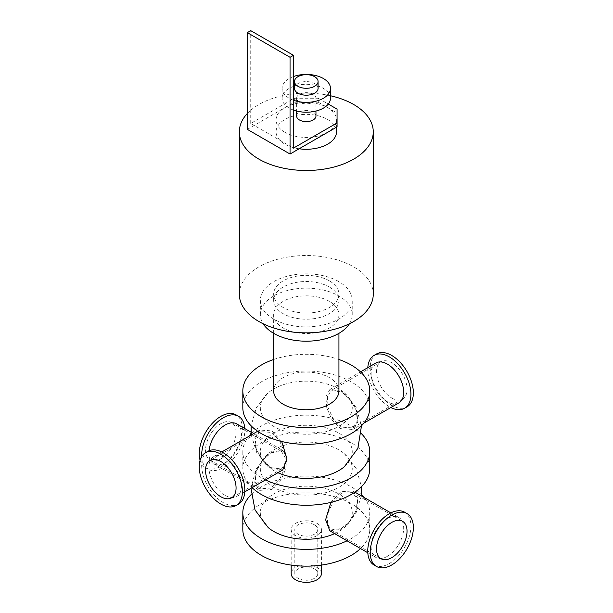 <?xml version="1.0" encoding="UTF-8"?>
<svg xmlns="http://www.w3.org/2000/svg" width="613" height="613" viewBox="0 0 613 613"><rect width="100%" height="100%" fill="white"/><g stroke="black" fill="none" stroke-linecap="round" stroke-linejoin="round"><path stroke-width="0.46" stroke-dasharray="3.06 2.3" d="M242.825 407.706A63.468 36.642 180 0 1 261.414 381.792A63.468 36.642 180 0 1 330.583 373.853A63.468 36.642 180 0 1 369.762 407.706M273.789 426.464A45.967 26.535 180 0 1 268.218 392.841A45.967 26.535 180 0 1 344.406 392.864A45.967 26.535 180 0 1 335.526 428.18A45.967 26.535 180 0 1 273.789 426.464M273.651 359.502A63.468 36.642 180 0 1 338.935 359.502M338.935 390.925A32.642 18.842 0 0 0 329.373 377.6A32.642 18.842 0 0 0 293.803 373.516A32.642 18.842 0 0 0 273.651 390.925M252.081 487.657A63.468 36.642 180 0 1 242.825 468.6A63.468 36.642 180 0 1 261.414 442.693A63.468 36.642 180 0 1 330.583 434.755A63.468 36.642 180 0 1 369.762 468.6M273.789 487.366A45.967 26.535 180 0 1 268.218 453.735A45.967 26.535 180 0 1 344.406 453.766A45.967 26.535 180 0 1 335.526 489.082A45.967 26.535 180 0 1 273.789 487.366M251.092 433.743A63.468 36.642 180 0 1 261.414 425.912A63.468 36.642 180 0 1 361.494 433.743M265.513 479.902A63.468 36.642 180 0 1 242.825 451.827A63.468 36.642 180 0 1 248.709 436.418M344.368 466.692A45.967 26.535 0 0 0 336.667 431.904A45.967 26.535 0 0 0 275.927 431.904A45.967 26.535 0 0 0 268.21 466.685A45.967 26.535 0 0 0 273.789 470.585A45.967 26.535 0 0 0 277.95 472.715M251.092 494.645A63.468 36.642 180 0 1 261.414 486.814A63.468 36.642 180 0 1 361.494 494.645M363.877 497.319A63.468 36.642 180 0 1 369.762 512.729A63.468 36.642 180 0 1 347.073 540.804M334.629 533.616A45.967 26.535 0 0 0 344.368 527.594A45.967 26.535 0 0 0 336.667 492.806A45.967 26.535 0 0 0 275.927 492.798A45.967 26.535 0 0 0 268.21 527.586M314.415 524.82A11.486 6.628 0 0 0 301.895 523.379A11.486 6.628 0 0 0 294.807 529.502A11.486 6.628 0 0 0 306.293 536.137A11.486 6.628 0 0 0 317.779 529.502A11.486 6.628 0 0 0 314.415 524.82M242.825 529.502A63.468 36.642 180 0 1 261.414 503.595A63.468 36.642 180 0 1 330.583 495.649A63.468 36.642 180 0 1 369.762 529.502A63.468 36.642 180 0 1 360.505 548.558M316.975 523.333A15.11 8.728 180 0 1 321.404 529.502A15.11 8.728 180 0 1 306.293 538.229A15.11 8.728 180 0 1 291.183 529.502A15.11 8.728 180 0 1 300.508 521.441A15.11 8.728 180 0 1 316.975 523.333M321.404 573.622A15.11 8.728 0 0 0 316.975 567.454A15.11 8.728 0 0 0 300.508 565.569A15.11 8.728 0 0 0 291.183 573.622M314.415 568.941A11.486 6.628 0 0 0 301.895 567.5A11.486 6.628 0 0 0 294.807 573.622A11.486 6.628 0 0 0 306.293 580.258A11.486 6.628 0 0 0 317.779 573.622A11.486 6.628 0 0 0 314.415 568.941M239.323 294.194A66.97 38.665 180 0 1 306.293 255.529A66.97 38.665 180 0 1 373.263 294.194M329.373 280.869A32.642 18.842 0 0 0 293.803 276.785A32.642 18.842 0 0 0 273.651 294.194A32.642 18.842 0 0 0 306.293 313.036A32.642 18.842 0 0 0 338.935 294.194A32.642 18.842 0 0 0 329.373 280.869M247.315 113.505A66.97 38.665 180 0 1 330.468 95.766M329.373 301.351A32.642 18.842 0 0 0 293.803 297.267A32.642 18.842 0 0 0 273.651 314.676A32.642 18.842 0 0 0 306.293 333.518A32.642 18.842 0 0 0 338.935 314.676A32.642 18.842 0 0 0 329.373 301.351M349.448 323.756A45.937 26.52 0 0 0 352.23 314.676A45.937 26.52 0 0 0 338.774 295.918A45.937 26.52 0 0 0 288.715 290.171A45.937 26.52 0 0 0 260.356 314.676A45.937 26.52 0 0 0 263.138 323.756M338.774 281.605A45.937 26.52 0 0 0 288.715 275.858A45.937 26.52 0 0 0 260.356 300.362A45.937 26.52 0 0 0 306.293 326.882A45.937 26.52 0 0 0 352.23 300.362A45.937 26.52 0 0 0 338.774 281.605M329.373 287.037A32.642 18.842 0 0 0 293.803 282.953A32.642 18.842 0 0 0 273.651 300.362A32.642 18.842 0 0 0 306.293 319.204A32.642 18.842 0 0 0 338.935 300.362A32.642 18.842 0 0 0 329.373 287.037M374.076 565.048A30.527 17.624 120 0 0 389.339 563.531A30.527 17.624 120 0 0 409.277 536.636A30.527 17.624 120 0 0 404.595 512.177M387.408 556.298A23.026 13.294 -60 0 1 375.892 557.439A23.026 13.294 -60 0 1 375.892 530.85A23.026 13.294 -60 0 1 398.925 517.548A23.026 13.294 -60 0 1 402.45 536.007A23.026 13.294 -60 0 1 387.408 556.298M201.692 456.509A30.527 17.624 120 0 0 207.983 469.152A30.527 17.624 120 0 0 223.247 467.642A30.527 17.624 120 0 0 244.779 428.556M200.083 460.217A30.527 17.624 120 0 0 205.547 467.75A30.527 17.624 120 0 0 220.81 466.232A30.527 17.624 120 0 0 240.756 439.337A30.527 17.624 120 0 0 236.074 414.878M209.025 450.747A23.026 13.294 120 0 0 213.661 463.773A23.026 13.294 120 0 0 225.178 462.639A23.026 13.294 120 0 0 240.219 442.341A23.026 13.294 120 0 0 236.695 423.89M367.808 367.654A30.527 17.624 -120 0 0 389.339 406.741A30.527 17.624 -120 0 0 390.833 407.545M376.512 353.977A30.527 17.624 -120 0 0 371.83 378.436A30.527 17.624 -120 0 0 391.776 405.331A30.527 17.624 -120 0 0 407.032 406.848M375.892 362.988A23.026 13.294 -120 0 0 372.367 381.439A23.026 13.294 -120 0 0 387.408 401.737A23.026 13.294 -120 0 0 398.925 402.879M207.983 451.275A30.527 17.624 -120 0 0 203.309 475.734A30.527 17.624 -120 0 0 223.247 502.629A30.527 17.624 -120 0 0 238.511 504.147M225.178 495.396A23.026 13.294 60 0 1 210.136 475.106A23.026 13.294 60 0 1 213.661 456.654A23.026 13.294 60 0 1 236.695 469.949A23.026 13.294 60 0 1 236.695 496.538A23.026 13.294 60 0 1 225.178 495.396M341.395 528.552L350.192 520.851L356.314 510.008L357.279 499.38L352.682 492.53L341.395 493.312L333.219 501.365L328.116 512.797L327.35 523.54L331.104 529.9L341.395 528.552M330.867 502.392L340.782 491.772L352.881 490.967L357.823 498.3L356.797 509.633L350.207 521.18L340.782 529.379L329.848 530.858M271.804 489.557L280.493 480.937L285.888 468.7L286.7 457.237L282.731 450.471L271.804 451.95L262.379 460.141L255.797 471.688L254.755 483.029L259.705 490.362L271.804 489.557M220.81 458.93A21.578 12.459 120 0 0 234.909 439.919A21.578 12.459 120 0 0 231.599 422.625A21.578 12.459 120 0 0 210.021 435.084A21.578 12.459 120 0 0 210.021 460.003A21.578 12.459 120 0 0 220.81 458.93M271.191 488.017L259.904 488.799L255.307 481.956L256.265 471.336L262.387 460.478L271.191 452.777L281.482 451.429L285.237 457.781L284.47 468.516L279.367 479.956L271.191 488.017M391.776 398.029A21.578 12.459 -120 0 0 402.565 399.101A21.578 12.459 -120 0 0 402.565 374.183A21.578 12.459 -120 0 0 380.987 361.724A21.578 12.459 -120 0 0 377.677 379.018A21.578 12.459 -120 0 0 391.776 398.029M341.395 427.115L333.219 419.062L328.124 407.622L327.35 396.887L331.104 390.527L341.395 391.876L350.192 399.569L356.314 410.419L357.279 421.047L352.682 427.897L341.395 427.115M340.782 391.048L329.848 389.569L325.886 396.335L326.698 407.791L332.093 420.035L340.782 428.656L352.881 429.46L357.823 422.135L356.797 410.794L350.215 399.247L340.782 391.048M282.731 469.956L271.804 468.478L262.379 460.286L255.797 448.739L254.755 437.406L259.705 430.065L271.804 430.87L281.719 441.49M271.191 467.65L281.482 469.006L285.237 462.646L284.47 451.911L279.367 440.471L271.191 432.41L259.904 431.629L255.307 438.471L256.265 449.099L262.387 459.949L271.191 467.65M284.922 132.316A30.221 17.448 180 0 1 276.072 119.979A30.221 17.448 180 0 1 284.922 107.643A30.221 17.448 180 0 1 327.664 107.643A30.221 17.448 180 0 1 336.514 119.979A30.221 17.448 180 0 1 327.664 132.316A30.221 17.448 180 0 1 284.922 132.316M294.324 98.264L318.262 98.264L318.262 102.21L294.324 102.21L294.324 98.264L250.732 123.435L293.474 148.108M318.262 102.21L337.066 113.068L337.066 109.122M247.315 129.358L294.324 102.21M318.262 98.264L328.292 104.057M337.066 126.891L337.066 113.068M315.963 116.033A9.67 5.586 0 0 0 306.293 110.447A9.67 5.586 0 0 0 296.623 116.033M250.732 123.435L250.732 30.65M294.508 88.395A11.785 6.804 180 0 1 306.293 81.59A11.785 6.804 180 0 1 318.078 88.395M293.474 100.226A24.175 13.961 180 0 1 289.198 98.264A24.175 13.961 180 0 1 282.118 88.395A24.175 13.961 180 0 1 293.474 76.556M293.474 110.095A24.175 13.961 180 0 1 289.198 108.133A24.175 13.961 180 0 1 282.118 98.264A24.175 13.961 180 0 1 306.293 84.303A24.175 13.961 180 0 1 330.468 98.264M299.45 102.21A9.67 5.586 180 0 1 296.623 98.264A9.67 5.586 180 0 1 306.293 92.678A9.67 5.586 180 0 1 315.963 98.264A9.67 5.586 180 0 1 309.994 103.421A9.67 5.586 180 0 1 299.45 102.21M299.152 148.775A30.221 17.448 180 0 1 284.922 144.162A30.221 17.448 180 0 1 276.072 131.826A30.221 17.448 180 0 1 306.293 114.37A30.221 17.448 180 0 1 336.514 131.826M242.825 451.827L242.825 468.6M369.762 512.729L369.762 529.502M321.404 565.094L321.404 529.502M291.183 565.094L291.183 529.502M317.779 573.622L317.779 529.502M294.807 573.622L294.807 529.502M338.935 333.334L338.935 314.676M273.651 333.334L273.651 314.676M352.23 314.676L352.23 300.362M260.356 314.676L260.356 300.362M338.935 300.362L338.935 294.194M273.651 300.362L273.651 294.194M205.547 467.75L207.983 469.152M331.104 529.9L380.987 558.704M352.682 492.53L402.565 521.326M367.808 552.773L375.892 557.439M352.881 490.967L354.919 492.147M390.833 512.882L398.925 517.548M268.21 453.743L256.027 469.221L250.985 488.285M344.376 453.743L356.191 468.508L361.494 486.684M361.371 495.871L355.9 513.365L344.376 527.586M210.021 460.003L259.904 488.799M231.599 422.625L281.482 451.429M213.661 463.773L259.705 490.362M250.985 432.142L282.731 450.471M380.987 361.724L331.104 390.527M402.565 399.101L352.682 427.897M360.505 371.869L329.848 389.569M363.877 423.108L352.881 429.46M268.21 392.841L256.395 407.607L251.092 425.782M251.215 434.969L256.686 452.471L268.21 466.685M344.376 392.841L356.191 407.607L361.494 425.782M259.705 430.065L257.667 431.245M221.753 451.98L213.661 456.654M244.779 491.871L236.695 496.538M259.904 431.629L210.021 460.424M281.482 469.006L231.599 497.802M276.072 119.979L276.072 131.826M336.514 119.979L336.514 127.205M282.118 88.395L282.118 98.264M296.623 98.264L296.623 111.053M315.963 98.264L315.963 111.053"/><path stroke-width="0.92" d="M338.935 359.502A63.468 36.642 180 0 1 369.762 390.925L369.762 407.706A63.468 36.642 180 0 1 306.293 444.348A63.468 36.642 180 0 1 242.825 407.706L242.825 390.925A63.468 36.642 180 0 1 261.414 365.011A63.468 36.642 180 0 1 273.651 359.502M369.762 390.925A63.468 36.642 180 0 1 306.293 427.567A63.468 36.642 180 0 1 242.825 390.925M273.651 333.334L273.651 390.925A32.642 18.842 0 0 0 306.293 409.768A32.642 18.842 0 0 0 338.935 390.925L338.935 333.334M361.494 433.743A63.468 36.642 180 0 1 369.762 451.827L369.762 468.6A63.468 36.642 180 0 1 323.426 503.886A63.468 36.642 180 0 1 252.081 487.657M369.762 451.827A63.468 36.642 180 0 1 333.12 485.029A63.468 36.642 180 0 1 265.513 479.902M248.709 436.418A63.468 36.642 180 0 1 251.092 433.743M277.95 472.715A45.967 26.535 0 0 0 344.368 466.692M361.494 494.645A63.468 36.642 180 0 1 363.877 497.319M347.073 540.804A63.468 36.642 180 0 1 279.459 545.93A63.468 36.642 180 0 1 242.825 512.729A63.468 36.642 180 0 1 251.092 494.645M250.985 488.285L255.016 509.962L268.21 527.586A45.967 26.535 0 0 0 273.789 531.486A45.967 26.535 0 0 0 334.629 533.616M360.505 548.558A63.468 36.642 180 0 1 289.16 564.788A63.468 36.642 180 0 1 242.825 529.502L242.825 512.729M291.183 565.094L291.183 573.622A15.11 8.728 0 0 0 306.293 582.35A15.11 8.728 0 0 0 321.404 573.622L321.404 565.094M330.468 95.766A66.97 38.665 180 0 1 373.263 131.826L373.263 294.194A66.97 38.665 180 0 1 331.924 329.917A66.97 38.665 180 0 1 258.939 321.534A66.97 38.665 180 0 1 239.323 294.194L239.323 131.826A66.97 38.665 180 0 1 247.315 113.505M373.263 131.826A66.97 38.665 180 0 1 331.924 167.548A66.97 38.665 180 0 1 258.939 159.165A66.97 38.665 180 0 1 239.323 131.826M263.138 323.756A45.937 26.52 0 0 0 306.293 341.196A45.937 26.52 0 0 0 349.448 323.756M407.032 513.579L404.595 512.177A30.527 17.624 120 0 0 374.076 529.801A30.527 17.624 120 0 0 374.076 565.048L376.512 566.45A30.527 17.624 120 0 0 391.776 564.941A30.527 17.624 120 0 0 411.714 538.038A30.527 17.624 120 0 0 407.032 513.579A30.527 17.624 120 0 0 376.512 531.203A30.527 17.624 120 0 0 376.512 566.45M244.779 428.556A30.527 17.624 120 0 0 238.511 416.281A30.527 17.624 120 0 0 214.45 425.039A30.527 17.624 120 0 0 201.692 456.509M238.511 416.281L236.074 414.878A30.527 17.624 120 0 0 209.83 426.196A30.527 17.624 120 0 0 200.083 460.217M250.985 432.142L236.695 423.89A23.026 13.294 120 0 0 219.921 429.069A23.026 13.294 120 0 0 209.025 450.747M390.833 407.545A30.527 17.624 -120 0 0 404.595 408.25A30.527 17.624 -120 0 0 404.603 373.003A30.527 17.624 -120 0 0 374.076 355.387A30.527 17.624 -120 0 0 367.808 367.654M404.595 408.25L407.032 406.848A30.527 17.624 -120 0 0 407.032 371.601A30.527 17.624 -120 0 0 376.512 353.977L374.076 355.387M363.877 423.108L398.925 402.879A23.026 13.294 -120 0 0 398.925 376.282A23.026 13.294 -120 0 0 375.892 362.988L360.505 371.869M236.074 505.549L238.511 504.147A30.527 17.624 -120 0 0 238.511 468.899A30.527 17.624 -120 0 0 207.983 451.275L205.547 452.678A30.527 17.624 -120 0 0 200.872 477.136A30.527 17.624 -120 0 0 220.81 504.039A30.527 17.624 -120 0 0 236.074 505.549A30.527 17.624 -120 0 0 236.074 470.301A30.527 17.624 -120 0 0 205.547 452.678M391.776 557.638A21.578 12.459 120 0 0 405.867 538.62A21.578 12.459 120 0 0 402.565 521.326A21.578 12.459 120 0 0 380.987 533.785A21.578 12.459 120 0 0 380.987 558.704A21.578 12.459 120 0 0 391.776 557.638M367.808 552.773L329.848 530.858L325.626 519.74L330.867 502.392M281.719 441.49L286.961 458.83L282.731 469.956L244.779 491.871M220.81 496.737A21.578 12.459 -120 0 0 231.599 497.802A21.578 12.459 -120 0 0 231.599 472.884A21.578 12.459 -120 0 0 210.021 460.424A21.578 12.459 -120 0 0 206.719 477.719A21.578 12.459 -120 0 0 220.81 496.737M328.292 104.057L337.066 109.122L337.066 126.891L290.049 154.032L247.315 129.358L247.315 32.627L290.049 57.3L293.474 55.323L293.474 148.108L337.066 122.937M296.623 111.053L296.623 116.033A9.67 5.586 0 0 0 299.45 119.979A9.67 5.586 0 0 0 309.994 121.19A9.67 5.586 0 0 0 315.963 116.033L315.963 111.053M293.474 55.323L250.732 30.65L247.315 32.627M290.049 154.032L290.049 57.3M297.956 86.295A11.785 6.804 180 0 1 294.508 81.483A11.785 6.804 180 0 1 306.293 74.679A11.785 6.804 180 0 1 318.078 81.483A11.785 6.804 180 0 1 310.806 87.766A11.785 6.804 180 0 1 297.956 86.295M318.078 81.483L318.078 88.395A11.785 6.804 180 0 1 310.806 94.678A11.785 6.804 180 0 1 297.956 93.207A11.785 6.804 180 0 1 294.508 88.395L294.508 81.483M293.474 76.556A24.175 13.961 180 0 1 318.009 76.181A24.175 13.961 180 0 1 330.468 88.395A24.175 13.961 180 0 1 318.009 100.601A24.175 13.961 180 0 1 293.474 100.226M330.468 88.395L330.468 98.264A24.175 13.961 180 0 1 318.009 110.47A24.175 13.961 180 0 1 293.474 110.095M336.514 127.205L336.514 131.826A30.221 17.448 180 0 1 299.152 148.775M354.919 492.147L390.833 512.882M361.494 486.684L361.371 495.871M251.092 425.782L251.215 434.969M361.494 425.782L357.892 448.325L344.376 466.685M257.667 431.245L221.753 451.98"/></g></svg>
